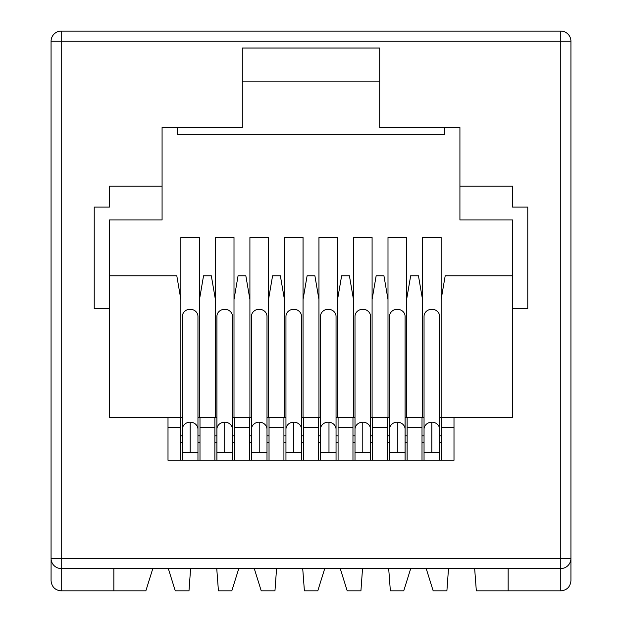 <?xml version="1.0" encoding="UTF-8"?>
<svg xmlns="http://www.w3.org/2000/svg" width="622" height="622" viewBox="0 0 622 622"><rect width="100%" height="100%" fill="white"/><g stroke="black" fill="none" stroke-linecap="round" stroke-linejoin="round"><path stroke-width="0.93" d="M508.151 568.562L508.151 590.9L560.78 590.9C566.899 590.255 570.288 586.873 570.934 580.746L570.934 41.254L560.78 41.254L560.78 558.408L570.934 558.408A10.154 10.154 0 0 1 560.78 568.562L561.479 568.539M570.91 559.108L570.934 558.408M560.78 31.1L61.22 31.1L61.22 41.254L560.78 41.254L560.78 31.1A10.154 10.154 0 0 1 570.934 41.254M109.449 207.095L109.449 186.11L162.078 186.11L162.078 127.557L242.292 127.557L242.292 48.026L379.708 48.026L379.708 127.557L459.922 127.557L459.922 219.955L512.551 219.955L512.551 417.276L441.643 417.276L453.998 417.276L453.998 460.257L168.002 460.257L168.002 417.276L109.449 417.276L109.449 308.629L94.225 308.629L94.225 207.095L109.449 207.095M512.551 308.629L527.775 308.629L527.775 207.095L512.551 207.095L512.551 186.11L459.922 186.11M560.78 590.9L560.78 568.562L61.22 568.562A10.154 10.154 0 0 1 51.066 558.408L51.066 41.254A10.154 10.154 0 0 1 61.22 31.1M474.656 568.562L476.335 590.9L508.151 590.9M177.309 127.557L177.309 134.329L444.691 134.329L444.691 127.557M379.708 81.871L242.292 81.871M182.386 417.276L180.862 417.276L180.862 237.557L199.483 237.557L199.483 417.276L197.959 417.276M405.093 417.276L406.609 417.276L406.609 237.557L387.996 237.557L387.996 299.493L383.937 275.803L376.154 275.803L372.088 299.493L372.088 237.557L353.475 237.557L353.475 299.493L349.416 275.803L353.475 299.493L353.475 417.276L354.999 417.276M389.52 417.276L387.996 417.276L387.996 299.493M370.564 417.276L372.088 417.276L372.088 299.493M336.043 417.276L337.567 417.276L337.567 237.557L318.954 237.557L318.954 299.493L314.895 275.803L307.105 275.803L303.046 299.493L303.046 237.557L284.433 237.557L284.433 299.493L280.367 275.803L272.584 275.803L268.525 299.493L268.525 237.557L249.912 237.557L249.912 299.493L245.845 275.803L238.063 275.803L234.004 299.493L234.004 237.557L215.391 237.557L215.391 299.493L211.325 275.803L203.542 275.803L199.483 299.493M320.478 417.276L318.954 417.276L318.954 299.493M301.522 417.276L303.046 417.276L303.046 299.493M285.957 417.276L284.433 417.276L284.433 299.493M267.001 417.276L268.525 417.276L268.525 299.493L272.584 275.803M251.436 417.276L249.912 417.276L249.912 299.493M232.48 417.276L234.004 417.276L234.004 299.493M216.907 417.276L215.391 417.276L215.391 299.493M439.614 417.276L441.138 417.276L441.138 237.557L422.517 237.557L422.517 299.493L418.458 275.803L410.675 275.803L406.609 299.493M424.041 417.276L422.517 417.276L422.517 299.493M113.849 568.562L113.849 590.9L61.22 590.9C55.101 590.255 51.712 586.873 51.066 580.746L51.09 559.108M426.21 568.562L433.184 590.9L446.891 590.9L448.501 568.562M410.707 568.562L403.732 590.9L390.367 590.9L388.688 568.562M340.242 568.562L347.216 590.9L360.923 590.9L362.533 568.562M324.738 568.562L317.772 590.9L304.399 590.9L302.72 568.562M254.274 568.562L261.248 590.9L274.955 590.9L276.565 568.562M238.77 568.562L231.804 590.9L218.431 590.9L216.751 568.562M168.313 568.562L175.28 590.9L188.987 590.9L190.604 568.562M51.066 41.254L61.22 41.254L61.22 568.562L60.521 568.539M109.449 308.629L109.449 219.955L162.078 219.955L162.078 186.11M176.803 275.803L180.862 299.493L176.803 275.803L109.449 275.803M168.002 427.431L180.357 427.431L180.357 460.257L180.357 417.276L168.002 417.276L180.862 417.276M214.878 460.257L214.878 417.276L215.391 417.276M199.483 417.276L214.878 417.276M422.011 460.257L422.011 417.276L422.517 417.276M406.609 417.276L422.011 417.276M372.088 417.276L387.996 417.276M349.416 275.803L341.633 275.803L337.567 299.493M337.567 417.276L353.475 417.276M318.448 460.257L318.448 417.276L318.954 417.276M303.046 417.276L318.448 417.276M283.927 460.257L283.927 417.276L284.433 417.276M268.525 417.276L283.927 417.276M249.399 460.257L249.399 417.276L249.912 417.276M234.004 417.276L249.399 417.276M422.011 435.89L424.041 435.89L422.011 435.89M439.614 435.89L441.643 435.89L439.614 435.89M512.551 275.803L445.197 275.803L441.138 299.493M441.138 417.276L441.643 417.276L441.643 460.257M113.849 590.9L145.836 590.9L152.81 568.562M407.122 460.257L407.122 417.276M387.49 460.257L387.49 417.276L372.601 417.276L372.601 460.257M352.969 460.257L352.969 417.276M338.073 460.257L338.073 417.276M303.552 460.257L303.552 417.276M269.031 460.257L269.031 417.276M234.51 460.257L234.51 417.276M199.989 460.257L199.989 417.276M199.989 435.89L197.959 435.89M182.386 435.89L180.357 435.89M303.552 435.89L301.522 435.89M285.957 435.89L283.927 435.89M338.073 435.89L336.043 435.89M320.478 435.89L318.448 435.89M372.601 435.89L370.564 435.89M354.999 435.89L352.969 435.89M407.122 435.89L405.093 435.89M389.52 435.89L387.49 435.89M234.51 435.89L232.48 435.89M216.907 435.89L214.878 435.89M269.031 435.89L267.001 435.89M251.436 435.89L249.399 435.89M190.169 422.175A7.783 7.114 0 0 1 197.959 429.281L197.959 316.404A7.783 7.114 180 0 0 190.169 309.289A7.783 7.114 180 0 0 182.386 316.404L182.386 429.281A7.783 7.114 0 0 1 190.169 422.175L190.169 452.474L182.386 452.474L182.386 460.257M397.303 422.175A7.783 7.114 0 0 1 405.093 429.281L405.093 316.404A7.783 7.114 180 0 0 397.303 309.289A7.783 7.114 180 0 0 389.52 316.404L389.52 429.281A7.783 7.114 0 0 1 397.303 422.175L397.303 452.474L389.52 452.474L389.52 460.257M259.218 422.175A7.783 7.114 0 0 1 267.001 429.281L267.001 316.404A7.783 7.114 180 0 0 259.218 309.289A7.783 7.114 180 0 0 251.436 316.404L251.436 429.281A7.783 7.114 0 0 1 259.218 422.175L259.218 452.474L251.436 452.474L251.436 460.257M328.984 422.206A7.783 7.114 0 0 1 336.043 429.281L336.043 316.404A7.783 7.114 180 0 0 328.26 309.289A7.783 7.114 180 0 0 320.478 316.404L320.478 429.281A7.783 7.114 0 0 1 328.26 422.175A7.783 7.114 0 0 1 328.984 422.206L328.984 452.474L320.478 452.474L320.478 429.281M431.831 422.175A7.783 7.114 0 0 1 439.614 429.281L439.614 316.404A7.783 7.114 180 0 0 431.831 309.289A7.783 7.114 180 0 0 424.041 316.404L424.041 429.281A7.783 7.114 0 0 1 431.831 422.175L431.831 452.474L424.041 452.474L424.041 429.281M224.697 422.175A7.783 7.114 0 0 1 232.48 429.281L232.48 316.404A7.783 7.114 180 0 0 224.697 309.289A7.783 7.114 180 0 0 216.907 316.404L216.907 429.281A7.783 7.114 0 0 1 224.697 422.175L224.697 452.474L216.907 452.474L216.907 460.257M362.781 422.175A7.783 7.114 0 0 1 370.564 429.281L370.564 316.404A7.783 7.114 180 0 0 362.781 309.289A7.783 7.114 180 0 0 354.999 316.404L354.999 429.281A7.783 7.114 0 0 1 362.781 422.175L362.781 452.474L354.999 452.474L354.999 429.281M293.74 422.175A7.783 7.114 0 0 1 301.522 429.281L301.522 316.404A7.783 7.114 180 0 0 293.74 309.289A7.783 7.114 180 0 0 285.957 316.404L285.957 429.281A7.783 7.114 0 0 1 293.74 422.175L293.74 452.474L285.957 452.474L285.957 460.257M51.066 558.408L560.78 558.408L560.78 568.562M61.22 590.9L61.22 568.562M453.998 427.431L441.643 427.431M422.011 427.431L407.122 427.431M387.49 427.431L372.601 427.431M352.969 427.431L338.073 427.431M318.448 427.431L303.552 427.431M283.927 427.431L269.031 427.431M249.399 427.431L234.51 427.431M214.878 427.431L199.989 427.431M199.989 442.654L197.959 442.654M182.386 442.654L180.357 442.654M422.011 442.654L424.041 442.654M439.614 442.654L441.643 442.654M303.552 442.654L301.522 442.654M285.957 442.654L283.927 442.654M338.073 442.654L336.043 442.654M320.478 442.654L318.448 442.654M372.601 442.654L370.564 442.654M354.999 442.654L352.969 442.654M407.122 442.654L405.093 442.654M389.52 442.654L387.49 442.654M234.51 442.654L232.48 442.654M216.907 442.654L214.878 442.654M269.031 442.654L267.001 442.654M251.436 442.654L249.399 442.654M197.959 460.257L197.959 452.474L190.169 452.474M405.093 460.257L405.093 452.474L397.303 452.474M267.001 460.257L267.001 452.474L259.218 452.474M336.043 460.257L336.043 452.474L328.984 452.474M439.614 460.257L439.614 452.474L431.831 452.474M232.48 429.281L232.48 452.474L224.697 452.474M370.564 460.257L370.564 452.474L362.781 452.474M301.522 460.257L301.522 452.474L293.74 452.474M182.386 452.474L182.386 429.281M197.959 452.474L197.959 429.281M389.52 429.281L389.52 452.474M405.093 452.474L405.093 429.281M251.436 452.474L251.436 429.281M267.001 452.474L267.001 429.281M320.478 460.257L320.478 452.474M336.043 452.474L336.043 429.281M424.041 460.257L424.041 452.474M439.614 452.474L439.614 429.281M216.907 452.474L216.907 429.281M232.48 452.474L232.48 460.257M354.999 460.257L354.999 452.474M370.564 452.474L370.564 429.281M285.957 452.474L285.957 429.281M301.522 452.474L301.522 429.281"/></g></svg>
